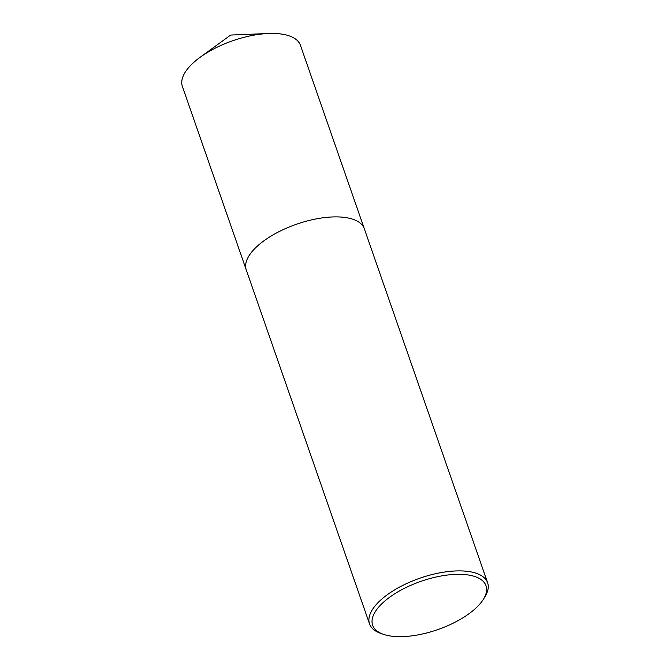 <?xml version="1.0" encoding="UTF-8"?>
<svg xmlns="http://www.w3.org/2000/svg" width="670" height="670" viewBox="0 0 670 670"><rect width="100%" height="100%" fill="white"/><g stroke="black" fill="none" stroke-linecap="round" stroke-linejoin="round"><path stroke-width="1" d="M246.125 269.499L182.382 86.455A62.511 26.616 -19.2 0 1 189.409 66.732A62.511 26.616 -19.2 0 1 200.079 57.319A62.511 26.616 -19.2 0 1 268.486 33.5A62.511 26.616 -19.2 0 1 300.445 45.342L364.187 228.386M379.387 606.291A60.015 25.552 160.8 0 0 383.265 634.264A60.015 25.552 160.8 0 0 479.259 604.683A60.015 25.552 160.8 0 0 483.288 599.432A60.015 25.552 160.8 0 0 453.079 574.5A60.015 25.552 160.8 0 0 379.387 606.291M383.265 634.264L380.602 633.326A62.519 26.616 -19.2 0 1 369.538 623.912A62.519 26.616 -19.2 0 1 376.565 604.189A62.519 26.616 -19.2 0 1 439.419 572.909A62.519 26.616 -19.2 0 1 487.618 582.791A62.519 26.616 -19.2 0 1 484.787 597.037L483.288 599.432M369.538 623.912L246.267 269.918A62.519 26.616 -19.2 0 1 253.285 250.195A62.519 26.616 -19.2 0 1 316.148 218.914A62.519 26.616 -19.2 0 1 364.338 228.797L487.618 582.791M229.852 35.694A1.248 0.536 -19.2 0 1 230.061 35.502A1.248 0.536 -19.2 0 1 231.435 35.024L268.486 33.5M230.061 35.502L200.079 57.319"/></g></svg>
